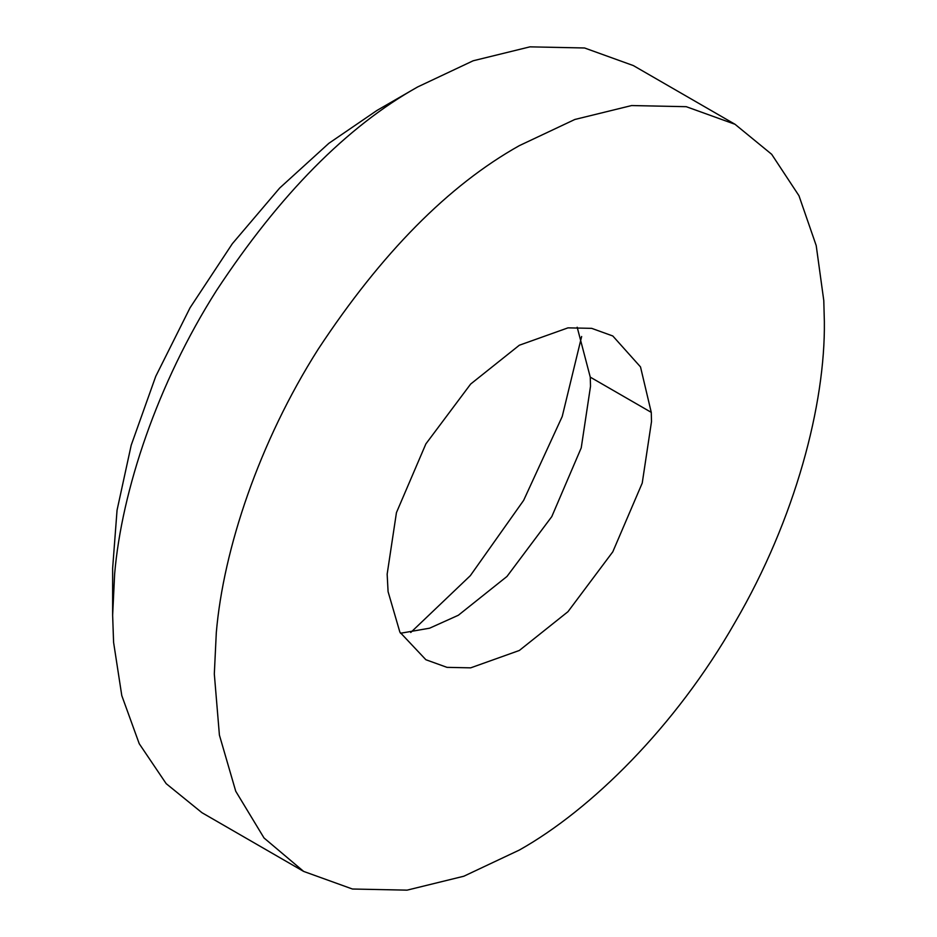 <?xml version="1.0" encoding="UTF-8"?>
<svg xmlns="http://www.w3.org/2000/svg" width="937" height="937" viewBox="0 0 937 937"><rect width="100%" height="100%" fill="white"/><g stroke="black" fill="none" stroke-linecap="round" stroke-linejoin="round"><path stroke-width="1.41" d="M303.658 871.422L201.982 812.719L166.177 783.648L139.226 743.709L121.787 695.582L113.588 642.337L112.639 615.246L114.642 573.912C121.74 490.59 157.475 383.397 216.552 290.447C279.835 194.439 346.866 126.6 417.668 86.942L473.162 60.776L529.944 46.85L584.571 47.986L633.342 65.578L735.018 124.281L771.678 154.3L798.956 195.704L816.209 245.576L823.787 300.578L824.361 321.754C825.333 403.777 795.689 518.501 735.018 622.379C675.401 726.854 590.86 809.896 519.332 850.058L463.838 876.224L407.056 890.15L352.429 889.014L303.658 871.422L264.035 837.983L235.737 791.238L219.41 735.1L214.315 673.949L216.306 632.616C223.404 549.293 259.151 442.088 318.229 349.15C381.5 253.142 448.542 185.303 519.332 145.645L574.838 119.479L631.608 105.553L686.247 106.689L735.018 124.281M112.639 615.246L112.639 568.29L117.055 510.196L131.203 445.216L155.729 376.381L190.07 307.746L232.341 243.702L279.683 188.032L328.887 143.291L376.99 110.425L417.656 86.942M581.643 336.488L562.223 416.496L523.654 500.346L470.327 575.669L410.746 632.487M388.082 591.645L387.157 574.158L396.445 512.621L425.878 443.892L470.679 384.029L519.332 345.226L567.986 327.856L591.669 328.348L612.798 335.973L640.51 366.917L651.262 412.362L651.508 421.545L642.232 483.082L612.798 551.811L567.986 611.674L519.332 650.477L470.679 667.847L447.008 667.355L425.878 659.73L399.876 632.147L388.082 591.645M577.18 327.224L590.263 377.142L590.509 386.325L581.233 447.863L551.799 516.592L506.987 576.442L458.334 615.258L429.614 628.188L400.486 633.26M651.262 412.362L590.263 377.142"/></g></svg>
